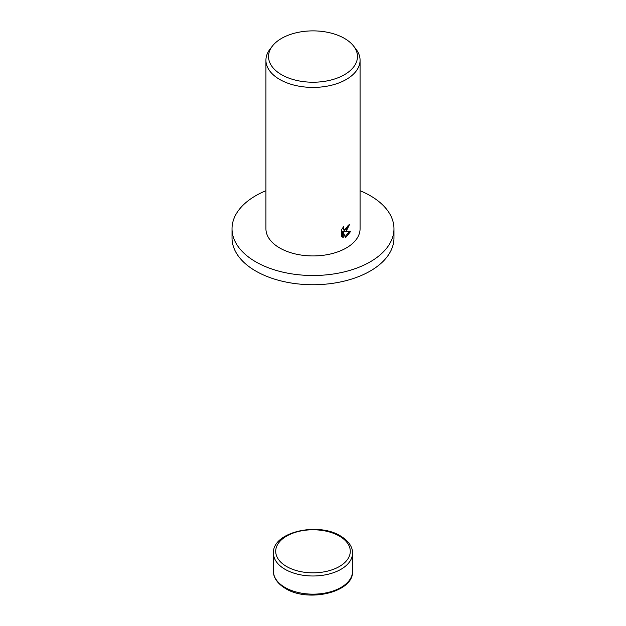 <?xml version="1.0" encoding="UTF-8"?>
<svg xmlns="http://www.w3.org/2000/svg" width="626" height="626" viewBox="0 0 626 626"><rect width="100%" height="100%" fill="white"/><g stroke="black" fill="none" stroke-linecap="round" stroke-linejoin="round"><path stroke-width="0.94" d="M360.075 190.719A80.973 46.747 180 0 1 393.973 228.756A80.973 46.747 180 0 1 370.256 261.817A80.973 46.747 180 0 1 282.013 271.95A80.973 46.747 180 0 1 232.027 228.756A80.973 46.747 180 0 1 255.744 195.695A80.973 46.747 180 0 1 265.925 190.719M393.973 228.756L393.973 237.982A80.973 46.747 180 0 1 370.256 271.035A80.973 46.747 180 0 1 282.013 281.176A80.973 46.747 180 0 1 232.027 237.982L232.027 228.756M346.288 231.064L344.323 231.863L350.443 231.675L346.288 236.949L345.309 237.379L343.251 231.972L343.251 237.504L341.538 236.495L341.538 229.672L343.525 226.768L343.244 228.138L344.003 229.719L346.288 229.226L348.111 225.407A47.075 27.184 0 0 0 349.558 224.421L346.288 231.064M353.596 46.066L355.975 49.141A47.075 27.184 180 0 1 360.075 60.237A47.075 27.184 180 0 1 346.288 79.455A47.075 27.184 180 0 1 294.987 85.347A47.075 27.184 180 0 1 265.925 60.237A47.075 27.184 180 0 1 270.025 49.141L272.404 46.066A44.469 25.674 180 0 1 281.559 38.397A44.469 25.674 180 0 1 353.596 46.066A44.469 25.674 180 0 1 344.441 74.705A44.469 25.674 180 0 1 287.78 77.694A44.469 25.674 180 0 1 272.404 46.066M360.075 60.237L360.075 228.756A47.075 27.184 180 0 1 346.288 247.974A47.075 27.184 180 0 1 294.987 253.866A47.075 27.184 180 0 1 265.925 228.756L265.925 60.237M348.627 225.063L343.494 231.385L344.323 231.863M344.003 229.719L342.453 228.13M341.937 236.878L342.422 237.027L342.422 231.495L343.251 231.972M345.043 236.675L349.363 231.761M342.422 237.027L343.251 237.504M273.452 571.327C273.226 575.756 275.784 582.665 285.503 588.503C308.117 602.775 353.815 592.36 352.548 571.327A39.548 22.833 180 0 1 340.967 587.47A39.548 22.833 180 0 1 285.033 587.47A39.548 22.833 180 0 1 273.452 571.327L273.452 553.149A39.548 22.833 180 0 0 285.033 569.3A39.548 22.833 180 0 0 340.967 569.3A39.548 22.833 180 0 0 352.548 553.149C352.774 548.72 350.216 541.811 340.497 535.973C317.883 521.708 272.185 532.116 273.452 553.149M339.362 536.083A37.286 21.527 180 0 1 339.362 566.53A37.286 21.527 180 0 1 286.638 566.53A37.286 21.527 180 0 1 286.638 536.083A37.286 21.527 180 0 1 339.362 536.083M352.548 571.327L352.548 553.149"/></g></svg>
